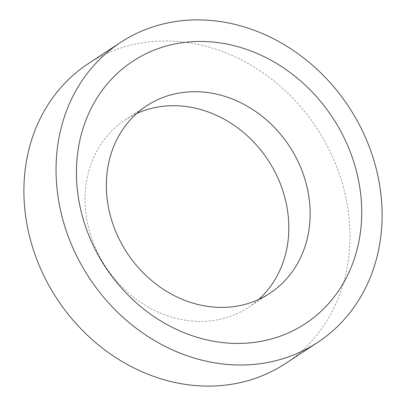 <?xml version="1.0" encoding="UTF-8"?>
<svg xmlns="http://www.w3.org/2000/svg" width="406" height="406" viewBox="0 0 406 406"><rect width="100%" height="100%" fill="white"/><g stroke="black" fill="none" stroke-linecap="round" stroke-linejoin="round"><path stroke-width="0.3" stroke-dasharray="2.03 1.52" d="M258.632 299.491A112.163 97.135 -123.3 0 1 248.508 307.301A112.163 97.135 -123.3 0 1 135.873 298.989A112.163 97.135 -123.3 0 1 85.864 185.887A112.163 97.135 -123.3 0 1 125.352 119.811A112.163 97.135 -123.3 0 1 136.543 113.619M88.406 63.564A179.457 155.412 -123.3 0 1 268.62 76.866A179.457 155.412 -123.3 0 1 348.632 257.83A179.457 155.412 -123.3 0 1 285.454 363.548M248.508 307.301L269.823 293.299M125.352 119.811L146.667 105.809"/><path stroke-width="0.61" d="M136.543 113.619A112.163 97.135 -123.3 0 1 243.676 132.64A112.163 97.135 -123.3 0 1 287.996 241.225A112.163 97.135 -123.3 0 1 258.632 299.491M309.311 227.223A112.163 97.135 -123.3 0 1 269.823 293.299A112.163 97.135 -123.3 0 1 157.188 284.987A112.163 97.135 -123.3 0 1 107.179 171.885A112.163 97.135 -123.3 0 1 146.667 105.809A112.163 97.135 -123.3 0 1 259.302 114.122A112.163 97.135 -123.3 0 1 309.311 227.223M57.368 148.17A179.457 155.412 -123.3 0 1 120.546 42.452A179.457 155.412 -123.3 0 1 300.76 55.754A179.457 155.412 -123.3 0 1 380.777 236.718A179.457 155.412 -123.3 0 1 317.593 342.436A179.457 155.412 -123.3 0 1 137.38 329.134A179.457 155.412 -123.3 0 1 57.368 148.17M317.593 342.436L285.454 363.548A179.457 155.412 -123.3 0 1 105.24 350.246A179.457 155.412 -123.3 0 1 25.223 169.282A179.457 155.412 -123.3 0 1 88.406 63.564L120.546 42.452M360.564 231.181A157.026 135.985 -123.3 0 1 200.894 338.381A157.026 135.985 -123.3 0 1 77.576 153.707A157.026 135.985 -123.3 0 1 237.246 46.507A157.026 135.985 -123.3 0 1 360.564 231.181"/></g></svg>
